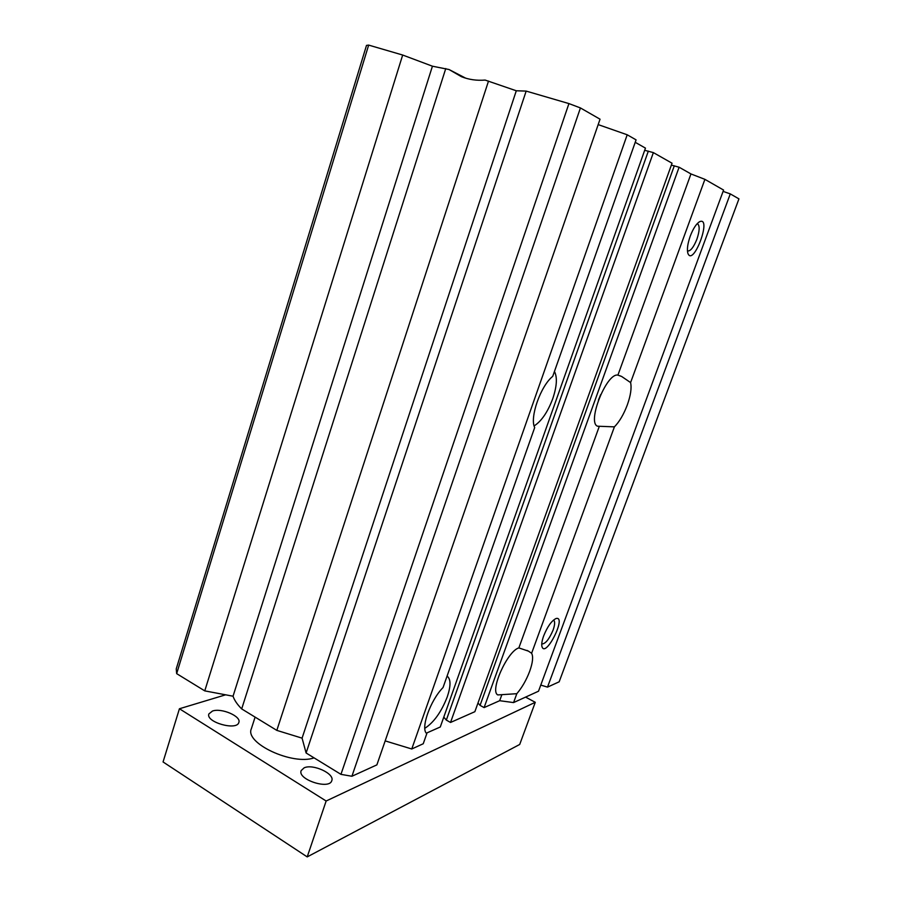 <?xml version="1.0" encoding="UTF-8"?>
<svg xmlns="http://www.w3.org/2000/svg" width="902" height="902" viewBox="0 0 902 902"><rect width="100%" height="100%" fill="white"/><g stroke="black" fill="none" stroke-linecap="round" stroke-linejoin="round"><path stroke-width="1.35" d="M449.027 69.522L461.486 76.715C468.905 79.647 476.786 80.763 485.141 80.075L516.294 90.775L526.159 91.091L568.925 103.583L340.956 774.356L306.105 752.99L302.08 738.152L276.824 730.383L241.691 708.916C237.305 704.518 234.419 700.29 233.043 696.209L204.765 690.876L176.668 673.647L368.659 45.1L402.675 55.033L432.43 66.196L449.027 69.522L465.703 78.17M340.956 774.356L351.915 776.261L580.426 107.936L568.925 103.583M580.426 107.936L600.044 119.199L376.889 764.873L351.915 776.261M598.184 124.611L627.206 134.781L636.079 139.866L552.723 376.359C540.591 385.977 529.519 417.626 534.683 427.571L443.051 687.527C430.186 700.504 420.242 728.929 426.793 733.642L423.23 743.755L411.763 748.987L385.177 740.892M635.222 142.302L645.46 148.12L440.289 726.989L426.353 733.157M644.682 150.296L653.364 152.607L672.046 163.206L474.858 711.689L450.538 722.457L446.332 720.089L443.795 717.113M671.359 165.111L679.105 167.22L690.955 173.939L704.913 179.351L723.584 190.063L538.505 691.214L513.576 702.579L499.674 700.707L484.103 707.596L480.056 705.364L477.981 702.996M723.088 191.382L730.282 193.896L738.941 198.868L559.161 681.811L547.503 687.121L540.783 685.08M368.659 45.1L366.505 45.393L176.24 668.923L176.668 673.647M697.19 223.662L697.573 223.786C699.873 225.804 699.648 230.968 696.885 239.255C693.57 247.43 690.447 251.331 687.504 250.97L687.448 250.948M690.244 236.144C687.606 243.698 686.828 249.437 687.888 253.361C693.255 267.342 712.332 216.074 699.636 221.689C696.31 223.719 693.176 228.533 690.244 236.144M704.913 179.351L630.599 382.572C631.772 387.961 630.678 395.426 627.296 404.964C623.688 414.48 619.392 421.786 614.397 426.86L531.616 653.262C533.398 656.6 532.766 662.598 529.699 671.257C526.373 680.018 522.089 687.493 516.823 693.694L513.576 702.579M543.658 635.91C542.012 640.521 541.425 644.039 541.91 646.452C545.349 659.136 567.381 615.254 555.959 618.547C551.55 620.813 547.458 626.597 543.658 635.91M553.648 620.159L553.648 620.159C555.125 621.467 554.933 624.793 553.084 630.115C549.092 639.428 545.315 644.051 541.752 643.96M554.448 371.489C557.459 377.262 556.906 386.327 552.757 398.695C547.672 412.158 541.459 421.234 534.119 425.924M447.426 676.376L447.426 676.376C450.887 679.398 450.842 686.23 447.268 696.885C441.349 711.982 433.873 722.457 424.819 728.32M614.397 426.86L597.507 426.206C586.807 422.339 606.618 372.56 617.904 375.131L621.625 376.461L630.599 382.572M598.409 400.105L600.664 394.625M516.823 693.694L497.814 694.923C489.436 691.157 507.42 650.962 518.853 647.907L528.414 651.131L531.616 653.262M627.206 134.781L411.763 748.987M690.955 173.939L617.904 375.131M679.105 167.22L484.103 707.596M501.794 694.878L499.674 700.707M599.21 426.623L518.853 647.907M402.675 55.033L204.765 690.876M730.282 193.896L547.503 687.121M674.313 165.765L480.056 705.364M653.364 152.607L450.538 722.457M648.346 151.096L446.332 720.089M526.159 91.091L306.105 752.99M516.294 90.775L302.08 738.152M488.512 81.067L276.824 730.383M445.757 68.563L241.691 708.916M432.43 66.196L233.043 696.209M314.065 757.872C292.383 765.595 244.397 743.034 251.365 728.737L255.097 717.113M212.489 711.035C221.52 707.709 241.522 716.357 238.838 722.457C236.922 731.06 205.397 722.119 208.881 713.922L212.489 711.035M304.109 767.85C312.893 763.566 334.935 773.713 331.789 780.658C329.478 790.051 297.232 779.486 301.155 770.612L304.109 767.85M225.647 694.811L179.43 708.758L326.152 801.01L535.269 702.308L525.584 697.111M535.269 702.308L519.699 744.466L307.21 856.9L163.059 761.953L179.43 708.758M307.21 856.9L326.152 801.01M699.073 222.016L699.636 221.689M619.663 375.694L621.625 376.461M526.971 650.387L528.414 651.131"/></g></svg>
